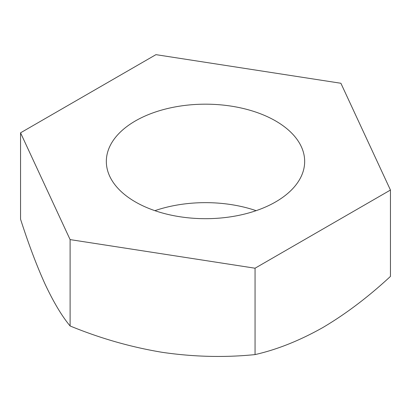 <?xml version="1.0" encoding="UTF-8"?>
<svg xmlns="http://www.w3.org/2000/svg" width="411" height="411" viewBox="0 0 411 411"><rect width="100%" height="100%" fill="white"/><g stroke="black" fill="none" stroke-linecap="round" stroke-linejoin="round"><path stroke-width="0.62" d="M275.622 120.947A99.169 57.252 0 0 0 167.549 108.535A99.169 57.252 0 0 0 106.331 161.436A99.169 57.252 0 0 0 135.378 201.919A99.169 57.252 0 0 0 243.451 214.331A99.169 57.252 0 0 0 304.669 161.436A99.169 57.252 0 0 0 275.622 120.947M256.12 210.668A99.169 57.252 0 0 0 154.88 210.668M20.55 132.82L20.55 219.197C28.642 244.375 36.898 266.205 45.328 284.679C53.779 302.558 62.035 316.326 70.106 325.974C100.299 338.392 131.124 347.192 162.581 352.376C194.11 356.928 224.935 357.668 255.056 354.59C276.983 349.638 299.547 340.642 322.753 327.598C345.682 314.061 368.246 296.999 390.45 276.418L390.45 190.046L340.894 83.263L155.944 54.653L20.55 132.82L70.106 239.603L255.056 268.213L390.45 190.046M255.056 354.59L255.056 268.213M70.106 325.974L70.106 239.603"/></g></svg>

